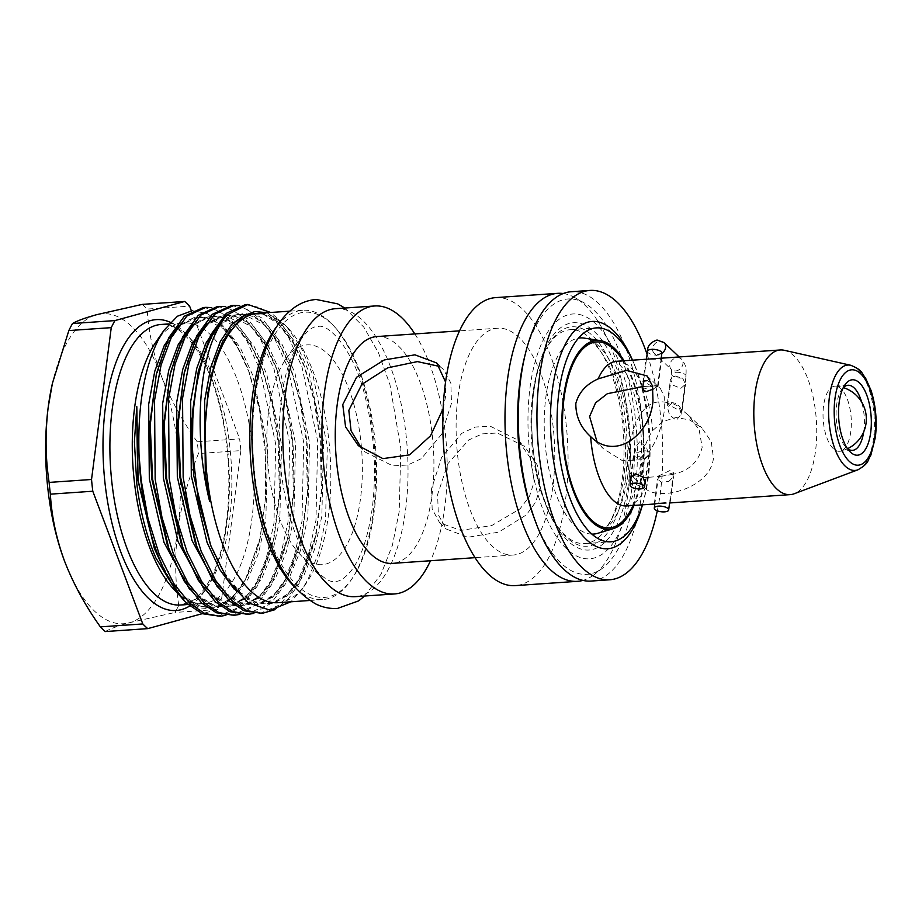 <?xml version="1.0" encoding="UTF-8"?>
<svg xmlns="http://www.w3.org/2000/svg" width="922" height="922" viewBox="0 0 922 922"><rect width="100%" height="100%" fill="white"/><g stroke="black" fill="none" stroke-linecap="round" stroke-linejoin="round"><path stroke-width="0.69" stroke-dasharray="4.61 3.46" d="M532.755 394.224A107.206 46.019 86.1 0 0 546.7 507.019A107.206 46.019 86.1 0 0 584.859 543.6A107.206 46.019 86.1 0 0 622.2 479.071A107.206 46.019 86.1 0 0 570.096 329.707A107.206 46.019 86.1 0 0 537.319 371.174A107.206 46.019 86.1 0 0 532.755 394.224M533.677 391.308A113.936 48.912 86.1 0 0 548.498 511.18A113.936 48.912 86.1 0 0 628.735 481.48A113.936 48.912 86.1 0 0 600.602 338.455A113.936 48.912 86.1 0 0 538.529 366.806A113.936 48.912 86.1 0 0 533.677 391.308M642.427 504.841A107.206 46.019 86.1 0 0 643.763 500.312A107.206 46.019 86.1 0 0 648.327 477.273A107.206 46.019 86.1 0 0 634.382 364.478A107.206 46.019 86.1 0 0 632.434 360.179M642.507 504.83A113.936 48.912 86.1 0 0 642.553 504.68A113.936 48.912 86.1 0 0 647.405 480.189A113.936 48.912 86.1 0 0 632.584 360.318A113.936 48.912 86.1 0 0 632.527 360.168M591.198 581.056A145.008 62.258 86.1 0 0 641.7 493.777A145.008 62.258 86.1 0 0 571.225 291.732M657.294 510.8A145.008 62.258 86.1 0 0 660.371 492.486A145.008 62.258 86.1 0 0 647.083 354.325M105.315 631.558C109.799 628.908 117.832 625.969 129.403 622.742A155.369 66.707 86.1 0 0 159.898 593.134A155.369 66.707 86.1 0 0 177.819 530.196C181.427 504.369 188.307 478.818 198.46 453.532L240.873 450.604A176.079 75.592 86.1 0 0 239.628 438.86L197.216 441.788A176.079 75.592 -93.9 0 1 198.46 453.532M176.92 608.981A176.079 75.592 -93.9 0 1 175.053 612.438L217.465 609.5A176.079 75.592 86.1 0 0 219.344 606.054A176.079 75.592 86.1 0 0 221.153 602.446L178.741 605.374A176.079 75.592 -93.9 0 1 176.92 608.981M64.598 561.256A155.369 66.707 86.1 0 0 129.403 622.742L175.053 612.438M357.724 569.266A142.933 61.371 86.1 0 0 335.032 327.333A142.933 61.371 86.1 0 0 271.46 340.333A142.933 61.371 86.1 0 0 267.645 533.25A142.933 61.371 86.1 0 0 352.354 578.244A142.933 61.371 86.1 0 0 357.724 569.266M277.176 325.95A145.008 62.258 -93.9 0 1 302.739 310.265A145.008 62.258 -93.9 0 1 333.453 325.616A145.008 62.258 -93.9 0 1 356.48 571.052A145.008 62.258 -93.9 0 1 351.028 580.168A145.008 62.258 -93.9 0 1 322.712 599.588A145.008 62.258 -93.9 0 1 295.236 587.568M173.163 588.559A140.605 60.368 86.1 0 0 202.955 603.449A140.605 60.368 86.1 0 0 235.698 575.777A140.605 60.368 86.1 0 0 247.799 417.101A140.605 60.368 86.1 0 0 183.582 322.907A140.605 60.368 86.1 0 0 156.118 341.739M277.914 602.688A145.008 62.258 86.1 0 0 306.242 583.257A145.008 62.258 86.1 0 0 311.682 574.152A145.008 62.258 86.1 0 0 288.667 328.716A145.008 62.258 86.1 0 0 257.941 313.365M180.631 596.557L197.631 607.805L214.803 608.969L230.938 599.945L244.906 581.436L259.808 539.647L265.548 498.26L265.386 453.486L259.428 409.356L248.306 369.872L236.401 344.113L222.559 325.063L207.611 313.734L192.364 310.645M245.298 304.629L259.658 307.452L273.385 317.272L288.632 337.533L301.99 366.921L317.698 441.235L315.969 520.331L308.248 555.505L296.965 583.038L280.011 604.751L259.601 613.556M274.906 609.707L288.217 599.139L299.523 582.865L315.059 539.082L321.352 491.046L320.257 441.062L314.172 400.978L303.499 363.879L290.545 336.276L275.932 317.099L270.665 312.477M203.313 307.533L217.661 310.357L231.387 320.176L246.635 340.437L260.004 369.814L275.701 444.139L273.972 523.235L266.251 558.398L254.979 585.943L238.014 607.656L217.604 616.449M225.844 615.343L243.108 605.224L257.526 585.758L273.062 541.986L279.354 493.938L278.26 443.955L272.174 403.882L261.514 366.783L248.548 339.181L233.934 319.992L211.622 307.579M217.304 306.565L231.664 309.389L245.379 319.208L260.638 339.469L273.995 368.846L289.704 443.171L287.975 522.267L280.242 557.43L268.97 584.974L252.017 606.688L231.606 615.481M239.847 614.375L257.1 604.256L271.529 584.79L287.065 541.018L293.346 492.97L292.251 442.986L286.166 402.914L275.505 365.815L262.551 338.213L247.937 319.035L225.625 306.611M231.307 305.597L245.655 308.421L259.382 318.24L274.629 338.501L287.998 367.89L303.695 442.203L301.978 521.299L294.245 556.462L282.973 584.006L266.02 605.719L245.598 614.513M253.838 613.407L271.103 603.288L285.52 583.822L301.068 540.05L307.349 492.014L306.254 442.03L300.169 401.946L289.508 364.847L276.554 337.245L261.94 318.067L239.628 305.643M267.08 312.731L286.5 326.353L300.918 347.202L313.019 375.415L327.31 446.167L325.547 520.296L318.574 552.808L308.063 579.373L302.278 589.008L290.879 601.789M669.879 470.554L658.458 476.017L662.342 476.259L673.509 472.732L669.879 470.554M671.838 403.133L667.39 407.247L669.603 415.177L676.402 420.317L681.104 414.266L679.168 406.717L671.838 403.133M653.099 389.188L657.57 386.157L653.686 385.915L642.519 389.453M639.626 441.857L634.935 447.908L636.872 455.468L644.19 459.041L648.639 454.926L646.437 446.997L639.626 441.857M833.292 448.611A32.627 14.003 -93.9 0 1 823.565 405.807A32.627 14.003 -93.9 0 1 834.929 386.168A32.627 14.003 -93.9 0 1 835.77 386.168A32.627 14.003 -93.9 0 1 841.06 388.819A32.627 14.003 -93.9 0 1 850.787 431.634A32.627 14.003 -93.9 0 1 840.253 451.146A32.627 14.003 -93.9 0 1 839.423 451.273A32.627 14.003 -93.9 0 1 833.292 448.611M431.531 488.81L432.153 509.013L439.644 522.797L460.816 530.438L491.829 525.505L520.008 508.863L529.482 496.37L534.184 481.722L531.176 459.248L518.06 440.14L490.297 426.229L475.245 427.047L461.703 433.398L441.546 457.6L431.531 488.81M835.77 386.168A32.881 32.881 0 0 1 843.319 387.609A32.627 14.003 86.1 0 0 841.636 389.637A32.627 14.003 86.1 0 0 836.646 404.908A32.627 14.003 86.1 0 0 845.589 446.905A32.627 14.003 86.1 0 0 847.537 448.691A32.881 32.881 0 0 1 840.253 451.146M863.707 431.876A32.627 14.003 86.1 0 0 863.868 430.724A32.627 14.003 86.1 0 0 861.644 402.038M668.692 481.538L673.521 476.639L672.53 474.404C688.538 471.211 698.415 462.187 702.172 447.331L699.187 429.917L688.285 415.05L681.012 409.172L682.107 410.497L678.016 409.737L667.274 404.09L669.533 403.202C640.882 394.685 633.345 427.324 627.513 452.495L627.49 467.051L631.259 475.164L644.858 477.55L660.014 476.432L657.547 479.048L661.016 482.033L668.692 481.538M660.014 476.432L672.53 474.404M654.332 503.792L669.833 502.951M675.123 375.969L682.718 378.354L685.519 384.232L680.793 388.381L673.348 385.304L670.49 379.345L675.123 375.969M681.012 409.172C679.307 405.012 676.195 402.845 671.654 402.672L669.533 403.202M638.6 386.871L653.94 385.869C657.882 385.477 659.046 385.788 657.432 386.814L660.509 388.692L664.278 396.783L664.255 411.362C661.742 427.393 656.637 440.947 648.961 452.045L649.134 455.145L644.374 459.502L622.534 460.758L603.484 448.807L596.891 441.292M648.961 452.045C646.541 450.293 642.899 450.432 638.012 452.437L633.356 456.09L641.954 459.294M633.345 456.09L630.51 477.942L633.299 483.82L640.905 486.205L644.789 484.557M658.112 386.076L657.432 386.814L647.336 380.636M659.852 358.289L661.708 358.393L657.409 359.165L650.114 359.28M626.614 505.936A72.504 31.129 -93.9 0 0 645.123 488.291C640.341 484.142 639.061 476.559 641.274 465.541C642.173 452.518 645.953 440.866 652.615 430.597L663.079 421.446L676.01 417.493L689.725 419.948L701.757 427.82L711.277 441.696L713.455 458.038C710.378 488.879 658.124 501.672 645.123 488.291L631.259 475.164M439.817 366.507L443.367 369.284L450.858 383.056L451.492 403.271L441.477 434.458L421.377 458.637L407.858 464.999L392.807 465.864L364.951 451.941L361.724 448.611M443.136 408.688L445.418 397.509L445.557 382.019M540.257 487.473L535.647 502.156L526.37 514.879L498.687 532.155L468.099 537.238L446.283 529.078L438.365 514.856L437.604 494.561L447.838 463.743L468.676 439.99L482.367 433.87L497.315 433.006L524.687 446.421L537.445 465.253L540.257 487.473M268.636 411.212A110.156 47.287 -93.9 0 1 285.486 359.672A110.156 47.287 -93.9 0 1 341.451 372.638A110.156 47.287 -93.9 0 1 360.537 498.387A110.156 47.287 -93.9 0 1 298.832 553.027A110.156 47.287 -93.9 0 1 268.636 411.212M335.447 308.686A144.328 61.97 -93.9 0 1 405.599 509.797A144.328 61.97 -93.9 0 1 355.327 596.661M414.842 333.937A144.328 61.97 -93.9 0 1 444.796 507.088A144.328 61.97 -93.9 0 1 430.505 560.737M458.015 396.633A113.671 48.808 -93.9 0 1 497.603 328.22A113.671 48.808 -93.9 0 1 552.854 486.609A113.671 48.808 -93.9 0 1 513.266 555.032A113.671 48.808 -93.9 0 1 458.015 396.633M376.752 336.565A113.671 48.808 -93.9 0 1 432.003 494.953A113.671 48.808 -93.9 0 1 392.415 563.377M563.192 293.53A144.328 61.97 -93.9 0 1 575.028 297.702A144.328 61.97 -93.9 0 1 627.824 494.446A144.328 61.97 -93.9 0 1 594.148 574.625A144.328 61.97 -93.9 0 1 583.004 580.376M495.494 297.633A144.328 61.97 -93.9 0 1 565.647 498.744A144.328 61.97 -93.9 0 1 515.375 585.608M524.906 355.627A138.012 59.25 -93.9 0 1 584.56 303.131A138.012 59.25 -93.9 0 1 635.051 491.265A138.012 59.25 -93.9 0 1 602.838 567.929A138.012 59.25 -93.9 0 1 536.546 524.134M530.012 387.816A122.741 52.692 -93.9 0 1 595.819 323.933A122.741 52.692 -93.9 0 1 632.411 484.96A122.741 52.692 -93.9 0 1 566.604 548.855A122.741 52.692 -93.9 0 1 530.012 387.816M624.033 360.756A94.666 40.649 -93.9 0 1 642.45 472.352A94.666 40.649 -93.9 0 1 634.025 505.417M784.276 350.291A72.504 31.129 -93.9 0 1 815.521 450.996A72.504 31.129 -93.9 0 1 794.176 493.766M651.462 386.064L643.083 381.132L645.919 359.28M142.253 304.387A176.079 75.592 -93.9 0 1 147.197 309.077L189.621 306.15M197.216 441.788C182.164 420.686 170.236 398.811 161.431 376.176C153.213 353.748 148.477 331.378 147.197 309.077M191.35 310.737L239.628 438.86M178.741 605.374C175.03 580.975 174.719 555.908 177.819 530.196A155.369 66.707 86.1 0 0 161.431 376.176A155.369 66.707 86.1 0 0 96.614 314.69A155.369 66.707 86.1 0 0 52.151 384.532M240.873 450.604L221.153 602.446M217.465 609.5L202.206 613.683M664.105 342.661A7.249 5.935 -46.5 0 0 659.979 341.278A7.249 5.935 -46.5 0 0 653.318 345.981A7.249 5.935 -46.5 0 0 654.124 353.184A7.249 5.935 -46.5 0 0 658.25 354.567A7.249 5.935 -46.5 0 0 661.835 353.31M647.475 351.294A7.249 2.778 -172.6 0 0 657.697 355.097A7.249 2.778 -172.6 0 0 661.858 353.161M675.838 372.315A7.249 2.778 7.4 0 1 686.06 376.118A7.249 2.778 7.4 0 1 681.888 378.055A7.249 2.778 7.4 0 1 671.677 374.251A7.249 2.778 7.4 0 1 675.838 372.315M675.526 370.955A7.249 5.935 -46.5 0 0 682.188 366.253A7.249 5.935 -46.5 0 0 681.381 359.05A7.249 5.935 -46.5 0 0 677.255 357.667A7.249 5.935 -46.5 0 0 670.594 362.369A7.249 5.935 -46.5 0 0 671.4 369.572A7.249 5.935 -46.5 0 0 675.526 370.955M180.551 604.993A140.605 60.368 86.1 0 0 213.305 577.322A140.605 60.368 86.1 0 0 225.406 418.646A140.605 60.368 86.1 0 0 161.189 324.452C180.02 321.594 205.963 352.423 218.629 402.234C235.168 461.588 231.122 541.214 210.274 579.074C204.534 589.838 198.322 597.237 191.638 601.271L180.551 604.993M170.386 322.331A145.78 62.592 -93.9 0 1 225.579 433.04A145.78 62.592 -93.9 0 1 210.204 581.794A145.78 62.592 -93.9 0 1 189.84 605.904M850.741 365.273A52.819 22.67 -93.9 0 1 873.503 438.63A52.819 22.67 -93.9 0 1 857.956 469.794M625.37 480.039A109.983 47.218 -93.9 0 1 566.408 537.284A109.983 47.218 -93.9 0 1 533.608 392.991A109.983 47.218 -93.9 0 1 592.581 335.735A109.983 47.218 -93.9 0 1 625.37 480.039M627.87 474.899A98.297 42.205 -93.9 0 1 597.675 533.331C598.113 534.253 601.282 531.787 607.172 525.932C614.962 516.113 620.46 499.955 623.698 477.458C629.046 439.045 621.774 389.626 607.137 361.954C593.134 336.403 584.11 338.558 584.191 338.109A98.297 42.205 -93.9 0 1 627.87 474.899M591.982 534.103A98.297 42.205 -93.9 0 1 545.859 397.094A98.297 42.205 -93.9 0 1 578.451 338.12M623.053 360.825A93.214 40.026 -93.9 0 1 641.839 471.776A93.214 40.026 -93.9 0 1 633.045 505.487M616.622 361.274A72.504 31.129 -93.9 0 1 652.615 430.597M246.577 314.068L263.277 314.183L279.412 324.728L293.127 342.753L305.297 368.685L315.382 403.79L321.11 441.753L322.112 488.81L316.177 534.08L301.413 575.605L287.848 593.906L271.61 603.484L254.299 602.861L237.68 592.604L234.246 589.239M219.909 323.057L230.811 315.704L242.463 313.757L265.409 325.697L279.135 343.722L291.294 369.653L301.379 404.758L307.118 442.71L308.109 489.778L302.174 535.048L287.422 576.573L273.846 594.874L257.618 604.452L240.296 603.829L223.689 593.572L217.408 587.072M206.724 323.265L228.933 314.759L251.418 326.665L265.133 344.69L277.303 370.621L287.376 405.726L293.115 443.678L294.118 490.746L288.183 536.016L273.419 577.541L259.854 595.843L243.615 605.42L226.293 604.797L209.686 594.54L203.416 588.04M192.733 324.233L214.93 315.727L237.415 327.633L251.141 345.658L263.3 371.589L273.385 406.694L279.124 444.646L280.115 491.714L274.18 536.984L259.416 578.509L245.851 596.811L229.624 606.388L212.302 605.766L195.695 595.508L189.413 588.997M178.73 325.201L200.938 316.695L223.424 328.601L237.138 346.626L249.309 372.557L259.382 407.662L265.121 445.614L266.124 492.682L260.188 537.941L245.425 579.477L231.848 597.779L215.621 607.356L198.299 606.734L181.692 596.476L176.367 591.048M217.05 354.786L222.767 341.244L235.237 323.011L250.242 313.526L266.331 314.229L281.832 324.567L296.204 343.687L308.778 371.428L323.541 441.58L321.847 516.251L314.517 549.443L303.845 575.443L290.269 593.745L274.041 603.322L256.719 602.7L240.112 592.443L223.631 571.767L209.179 541.433C217.488 563.492 227.365 580.042 238.786 591.083C248.225 600.015 257.664 604.164 267.103 603.564C278.329 602.804 288.54 595.508 297.748 581.701C305.631 569.519 311.774 553.649 316.177 534.08L315.059 539.082M289.508 364.847L291.294 369.653C275.736 328.486 254.956 312.477 240.227 314.448C230.973 315.082 222.409 321.052 214.549 332.358C207.139 343.226 201.365 357.851 197.216 376.222L208.775 342.212L221.234 323.979L236.239 314.483L252.328 315.197L267.841 325.524L282.201 344.655L294.786 372.396L309.538 442.548L307.844 517.207L300.514 550.411L289.842 576.411L276.277 594.713L260.039 604.29L242.716 603.656L226.109 593.411L209.64 572.735L195.176 542.401C203.566 564.621 213.512 581.252 225.037 592.293C234.442 601.098 243.857 605.178 253.25 604.521C264.28 603.714 274.33 596.603 283.411 583.165C291.456 570.937 297.714 554.906 302.174 535.048L301.068 540.05M275.505 365.815L277.303 370.621C269.8 350.717 260.984 335.919 250.853 326.227C237.888 313.388 223.527 313.711 216.393 318.24C210.758 321.144 205.468 326.169 200.547 333.326C193.147 344.194 187.373 358.819 183.224 377.19L194.773 343.18L207.243 324.947L222.248 315.451L238.337 316.165L253.838 326.492L268.198 345.623L280.784 373.364L295.547 443.517L293.853 518.176L286.512 551.379L275.839 577.368L262.274 595.681L246.047 605.258L228.725 604.625L212.118 594.379L195.637 573.703L181.185 543.369C198.08 588.236 221.591 607.771 239.155 605.489C261.249 602.827 277.591 579.661 288.183 536.016L287.065 541.018M261.514 366.783L263.3 371.589C255.797 351.685 246.981 336.887 236.85 327.195C223.885 314.356 209.525 314.679 202.391 319.208C196.755 322.112 191.476 327.137 186.555 334.294C179.145 345.162 173.371 359.787 169.222 378.158L180.781 344.137L193.24 325.915L208.245 316.419L224.334 317.133L239.847 327.46L254.207 346.591L266.781 374.332L281.544 444.485L279.85 519.144L272.52 552.347L261.848 578.336L248.272 596.649L232.044 606.215L214.722 605.593L198.115 595.335L181.634 574.671L167.182 544.337C184.089 589.204 207.6 608.739 225.164 606.457C247.257 603.795 263.6 580.63 274.18 536.984L273.062 541.986M248.306 369.872L249.309 372.557C233.739 331.39 212.959 315.37 198.242 317.352C188.975 317.986 180.412 323.956 172.552 335.251C165.153 346.13 159.368 360.756 155.23 379.126L166.778 345.105L179.248 326.884L194.254 317.387L210.343 318.102L225.844 328.428L240.204 347.559L252.789 375.289L267.541 445.441L265.847 520.112L258.517 553.315L247.845 579.304L234.28 597.606L218.041 607.183L200.731 606.561L184.112 596.303L167.643 575.628L153.179 545.305C161.534 567.445 171.446 584.029 182.925 595.082C192.341 603.933 201.768 608.059 211.184 607.425C222.433 606.63 232.667 599.277 241.875 585.378C249.701 573.219 255.809 557.407 260.188 537.941L259.808 539.647M281.337 399.791C276.796 437.662 279.285 475.164 288.793 512.298C300.065 558.813 325.512 584.94 335.608 581.367C339.838 581.54 344.966 578.082 350.982 570.983C361.032 558.133 368.132 537.18 372.292 508.114C376.833 470.243 374.344 432.741 364.835 395.607C353.564 349.092 328.117 322.965 318.021 326.549C306.081 325.385 286.074 355.258 281.337 399.791M364.72 596.015L381.143 574.014L392.426 545.213L399.203 511.606L400.828 448.461L389.914 384.474L378.458 352.746L363.798 327.126L344.828 308.04M546.7 507.019L548.498 511.18M570.096 329.707L596.223 327.898M643.763 500.312L642.553 504.68M634.382 364.478L632.584 360.318M584.859 543.6L610.998 541.79M537.319 371.174L538.529 366.806M662.077 352.181C662.457 352.63 661.109 353.391 658.054 354.474L654.124 353.184L671.4 369.572L671.677 374.251L667.39 407.247M681.104 414.266L686.06 376.118C685.933 369.895 687.351 366.507 681.381 359.05L679.168 356.952M335.032 327.333L333.453 325.616M168.933 323.922L183.582 322.907M289.727 311.163L302.739 310.265M288.667 328.716L286.5 326.353M306.242 583.257L302.278 589.008M658.458 476.017L654.885 503.527M646.426 359.361L643.694 380.44M634.935 447.908L631.293 475.879M845.589 446.905L849.519 451.204M670.11 502.893L673.521 476.639M682.107 410.497L685.519 384.232M645.538 482.84L649.134 455.145M658.101 386.076L661.708 358.393M358.324 445.649L364.951 451.941M439.644 522.797L446.283 529.078M285.486 359.672L307.257 328.025M497.603 328.22L459.513 330.848M584.56 303.131L575.028 297.702M625.704 506.132L627.721 504.276C632.815 498.894 636.906 486.735 639.96 467.823C645.746 432.107 634.255 381.627 622.362 367.82C618.236 362.899 616.023 360.686 615.7 361.193M590.011 436.025L603.484 448.807M839.423 451.273L852.504 450.362M644.858 477.55L653.168 476.985M834.929 386.168L848.01 385.269M647.048 375.922L660.509 388.692M656.187 503.896L654.827 503.988M602.838 567.929L594.148 574.625M513.266 555.032L475.176 557.66M298.832 553.027L324.751 581.379M518.06 440.14L524.687 446.421M436.74 362.991L443.367 369.284M688.285 415.05L701.757 427.82M667.274 404.09L670.49 379.345M654.332 503.781L657.547 479.048M841.636 389.637L844.944 384.843M642.899 386.572L646.91 386.295M648.639 454.926L645.296 480.731M661.201 358.197L657.57 386.157M673.509 472.732L669.579 502.963M309.7 600.487L322.712 599.588M188.18 604.463L202.955 603.449M352.354 578.244L351.028 580.168M215.448 359.534C225.371 330.341 238.291 314.99 254.184 313.48C268.844 311.475 289.658 327.356 305.297 368.685L303.499 363.879"/><path stroke-width="1.38" d="M632.434 360.179A107.206 46.019 86.1 0 0 596.223 327.898A107.206 46.019 86.1 0 0 558.893 392.426A107.206 46.019 86.1 0 0 610.998 541.79A107.206 46.019 86.1 0 0 642.427 504.841M632.527 360.168A113.936 48.912 86.1 0 0 552.347 390.018A113.936 48.912 86.1 0 0 580.445 532.985A113.936 48.912 86.1 0 0 642.507 504.83M647.083 354.325A145.008 62.258 86.1 0 0 589.884 290.442L571.225 291.732A145.008 62.258 86.1 0 0 520.723 379.011A145.008 62.258 86.1 0 0 591.198 581.056L609.868 579.765A145.008 62.258 86.1 0 0 657.294 510.8M589.884 290.442A145.008 62.258 86.1 0 0 539.382 377.72A145.008 62.258 86.1 0 0 609.868 579.765M295.236 587.568A145.008 62.258 -93.9 0 1 268.959 338.8A145.008 62.258 -93.9 0 1 277.176 325.95M192.364 310.645L177.427 316.223L164.024 330.249L156.118 341.739A140.605 60.368 86.1 0 0 150.839 350.579A140.605 60.368 86.1 0 0 173.163 588.559L180.631 596.557M289.727 311.163L257.941 313.365A145.008 62.258 86.1 0 0 224.173 341.889A145.008 62.258 86.1 0 0 211.68 505.544A145.008 62.258 86.1 0 0 277.914 602.688L309.7 600.487M164.024 330.249L158.377 339.711C143.982 368.685 137.528 407.109 139.038 454.995L141.17 480.12L148.004 518.487L159.206 554.283L173.797 583.58L190.151 603.76L204.788 613.522L220.162 616.276L225.844 615.343M210.665 334.951L226.328 313.33L245.298 304.629L247.857 304.456L227.077 314.84A154.585 66.372 86.1 0 0 212.648 334.813A154.585 66.372 86.1 0 0 192.433 450.466L192.905 409.195L198.334 371.22L210.665 334.951M270.665 312.477L247.857 304.456M234.153 615.308L216.232 612.727L201.595 602.976L184.216 581.148L168.98 549.143L152.614 479.336L150.217 425.157L156.337 374.113L168.668 337.855L184.331 316.234L203.313 307.533L205.86 307.349L186.878 316.05L171.227 337.683L161.062 365.135L154.55 400.217L155.161 479.152L162.007 517.519L173.198 553.315L187.788 582.612L204.142 602.792L218.779 612.554L234.153 615.308L239.847 614.375M211.622 307.579L205.86 307.349M248.156 614.34L230.223 611.759L215.587 602.008L198.218 580.18L182.971 548.175L166.605 478.368L164.208 424.189L170.34 373.145L182.671 336.887L198.322 315.266L217.304 306.565L219.862 306.381L200.881 315.082L185.23 336.714L175.053 364.167L168.553 399.249L169.164 478.195L176.01 516.551L187.201 552.347L201.791 581.644L218.145 601.836L232.782 611.586L248.156 614.34L253.838 613.407M225.625 306.611L219.862 306.381M262.148 613.372L244.226 610.802L229.59 601.04L212.221 579.212L196.974 547.207L180.608 477.4L178.211 423.221L184.342 372.177L196.674 335.919L212.325 314.298L231.307 305.597L233.854 305.424L214.884 314.125L199.221 335.746L189.056 363.199L182.556 398.292L183.155 477.227L190.001 515.582L201.203 551.379L215.794 580.676L232.148 600.867L246.785 610.618L262.148 613.372L274.906 609.707M239.628 305.643L233.854 305.424M220.162 616.276L202.229 613.695L187.592 603.945L183.651 600.049L167.781 577.633L154.366 548.463L138.093 480.339L136.802 406.637L134.405 441.661L136.721 483.036C140.132 511.145 146.506 536.097 155.853 557.902L177.658 593.48M139.038 454.995A154.585 66.372 86.1 0 0 183.651 600.049M227.077 314.84C222.398 320.337 218.191 327.368 214.469 335.942C197.585 373.617 195.164 443.113 209.582 501.211L210.147 499.92L206.298 470.381L204.845 430.459L207.957 392.576L215.448 359.534L222.813 341.071L243.131 316.004L254.852 311.532L267.08 312.731M290.879 601.789L270.111 610.226L248.398 602.884L227.953 580.572L210.758 545.686L198.299 500.439L192.433 450.466M664.508 511.871A7.249 2.778 7.4 0 1 654.297 508.068A7.249 2.778 7.4 0 1 658.458 506.132A7.249 2.778 7.4 0 1 668.681 509.935A7.249 2.778 7.4 0 1 664.508 511.871M643.694 380.44L642.519 389.453L646.161 391.62L653.099 389.188M634.267 483.174A7.249 2.778 -172.6 0 0 630.095 485.11A7.249 2.778 -172.6 0 0 640.317 488.914A7.249 2.778 -172.6 0 0 644.478 486.977A7.249 2.778 -172.6 0 0 634.267 483.174M870.702 432.453A37.802 16.227 -93.9 0 1 849.519 451.204A37.802 16.227 -93.9 0 1 839.158 402.534A37.802 16.227 -93.9 0 1 844.944 384.843A37.802 16.227 -93.9 0 1 864.144 389.291A37.802 16.227 -93.9 0 1 870.702 432.453M861.644 402.038A32.627 14.003 86.1 0 0 848.01 385.269A32.627 14.003 86.1 0 0 843.319 387.609A32.881 32.881 0 0 1 847.537 448.691A32.627 14.003 86.1 0 0 852.504 450.362A32.627 14.003 86.1 0 0 863.707 431.876M665.914 502.893L654.332 503.792M644.789 484.557L645.538 482.84L642.68 476.87L635.235 473.793L630.51 477.942M598.124 378.907C586.265 384.209 578.843 392.392 575.835 403.467C575.697 416.444 580.63 427.485 590.633 436.602C616.622 462.383 651.093 432.683 652.972 400.655L652.511 385.961L647.048 375.922L626.407 370.39L598.124 378.907A72.504 31.129 -93.9 0 1 616.622 361.274L780.277 349.968A72.504 31.129 -93.9 0 1 784.276 350.291L850.741 365.273C863.096 370.425 860.964 372.626 865.562 378.078L871.106 390.617C875.819 405.634 877.237 421.227 875.347 437.408L870.887 455.065C867.072 461.104 869.492 462.994 857.956 469.794A52.819 22.67 -93.9 0 1 835.344 450.063A52.819 22.67 -93.9 0 1 829.431 396.829A52.819 22.67 -93.9 0 1 850.741 365.273M361.724 448.611L351.052 430.724L348.827 410.359L361.793 384.428L387.713 367.832L417.447 361.597L439.817 366.507M445.557 382.019L436.74 362.991L414.958 354.832L384.301 359.937L356.607 377.236L342.753 404.597L345.577 426.84L358.324 445.649L382.907 458.626L409.599 454.857L430.528 435.818L443.136 408.688M430.505 560.737A144.328 61.97 -93.9 0 1 394.524 593.952L355.327 596.661A144.328 61.97 -93.9 0 1 324.751 581.379A144.328 61.97 -93.9 0 1 285.175 395.561A144.328 61.97 -93.9 0 1 307.257 328.025A144.328 61.97 -93.9 0 1 335.447 308.686L374.643 305.977A144.328 61.97 -93.9 0 1 414.842 333.937M394.524 593.952A144.328 61.97 -93.9 0 1 324.371 392.853A144.328 61.97 -93.9 0 1 374.643 305.977M475.176 557.66L392.415 563.377A113.671 48.808 -93.9 0 1 337.164 404.977A113.671 48.808 -93.9 0 1 376.752 336.565L459.513 330.848M583.004 580.376A144.328 61.97 -93.9 0 1 577.564 581.321A144.328 61.97 -93.9 0 1 507.411 380.21A144.328 61.97 -93.9 0 1 557.672 293.334A144.328 61.97 -93.9 0 1 563.192 293.53M577.564 581.321L515.375 585.608A144.328 61.97 -93.9 0 1 445.222 384.509A144.328 61.97 -93.9 0 1 495.494 297.633L557.672 293.334M536.546 524.134A138.012 59.25 -93.9 0 1 519.904 382.031A138.012 59.25 -93.9 0 1 524.906 355.627M634.025 505.417A94.666 40.649 -93.9 0 1 613.372 528.617A94.666 40.649 -93.9 0 1 573.599 491.68A94.666 40.649 -93.9 0 1 563.469 397.428A94.666 40.649 -93.9 0 1 600.383 340.621A94.666 40.649 -93.9 0 1 624.033 360.756M590.011 436.025L590.633 436.602A72.504 31.129 -93.9 0 0 626.614 505.936L625.704 506.132M857.956 469.794L794.176 493.766A72.504 31.129 -93.9 0 1 790.258 494.63A72.504 31.129 -93.9 0 1 755.026 393.613A72.504 31.129 -93.9 0 1 780.277 349.968M596.891 441.292L589.596 416.514L595.566 402.856L607.379 393.694L642.899 386.572M643.083 381.132L647.336 380.636M50.364 494.157A176.079 75.592 -93.9 0 1 49.12 482.413L91.532 479.486A176.079 75.592 86.1 0 0 92.788 491.23L50.364 494.157C51.644 516.458 56.38 538.828 64.598 561.256C73.403 583.891 85.331 605.766 100.371 626.868L142.795 623.94A176.079 75.592 86.1 0 0 147.739 628.631L105.315 631.558A176.079 75.592 -93.9 0 1 100.371 626.868M68.839 330.572A176.079 75.592 -93.9 0 1 72.527 323.518L114.95 320.579A176.079 75.592 86.1 0 0 111.251 327.644L68.839 330.572L52.427 383.275L48.198 407.236C45.097 433.029 45.409 458.084 49.12 482.413M191.35 310.737L189.621 306.15A176.079 75.592 86.1 0 0 184.677 301.459L142.253 304.387L96.614 314.69C85.02 317.929 76.987 320.868 72.527 323.518M114.95 320.579L184.677 301.459M202.206 613.683L147.739 628.631M64.298 560.472L64.598 561.256A155.369 66.707 86.1 0 1 64.298 560.461L64.298 560.472A155.369 66.707 86.1 0 1 48.198 407.236A155.369 66.707 86.1 0 1 52.151 384.532L52.427 383.275M142.795 623.94L92.788 491.23M91.532 479.486L111.251 327.644M661.835 353.31A7.249 5.935 -46.5 0 0 664.105 342.661L657.052 340.011C650.529 342.246 647.336 346.004 647.475 351.294L646.426 359.361M661.789 352.619L661.858 353.161A7.249 2.778 -172.6 0 0 651.647 349.357A7.249 2.778 -172.6 0 0 647.475 351.294M168.933 323.922L161.189 324.452A140.605 60.368 86.1 0 0 128.446 352.123A140.605 60.368 86.1 0 0 116.333 510.8A140.605 60.368 86.1 0 0 180.551 604.993L188.18 604.463M189.84 605.904A145.78 62.592 -93.9 0 1 113.176 527.845A145.78 62.592 -93.9 0 1 122.211 348.297A145.78 62.592 -93.9 0 1 170.386 322.331M874.874 436.417A47.817 20.526 86.1 0 0 860.618 373.687A47.817 20.526 86.1 0 0 834.975 398.569A47.817 20.526 86.1 0 0 849.231 461.3A47.817 20.526 86.1 0 0 874.874 436.417M613.372 528.617L597.675 533.331A98.297 42.205 -93.9 0 1 591.982 534.103M578.451 338.12A98.297 42.205 -93.9 0 1 584.191 338.109L600.383 340.621M633.045 505.487A93.214 40.026 -93.9 0 1 583.396 509.82A93.214 40.026 -93.9 0 1 564.068 398.004A93.214 40.026 -93.9 0 1 623.053 360.825M209.582 501.211L205.318 474.945L204.672 400.436L210.781 367.325L220.346 341.405L232.263 323.749L246.577 314.068M234.246 589.239L219.793 569.566L207.07 542.447L191.315 475.913L190.681 401.404L196.778 368.293L206.344 342.373L219.909 323.057M217.408 587.072L191.995 540.499L177.324 476.881L176.678 402.372L182.787 369.261L192.352 343.341L206.724 323.265M203.416 588.04L177.992 541.468L163.321 477.85L162.687 403.34L168.784 370.229L178.349 344.309L192.733 324.233M189.413 588.997L164.001 542.436L149.318 478.806L148.684 404.309L154.781 371.197L164.358 345.277L178.73 325.201M176.367 591.048L155.853 557.902M210.758 545.686L193.747 475.74L191.442 424.489L198.334 371.22M196.974 547.207L195.176 542.401L179.744 476.709L177.45 425.457L184.342 372.177M182.971 548.175L181.185 543.369L165.741 477.677L163.448 426.425L170.34 373.145M168.98 549.143L167.182 544.337L151.75 478.645L149.445 427.382L156.337 374.113M154.366 548.463L137.747 479.613L136.652 409.46M344.828 308.04L337.706 303.868L316.142 299.477C308.582 300.076 301.575 302.566 295.121 306.98C286.12 313.273 278.571 322.239 272.486 333.891C263.646 350.833 257.63 371.635 254.426 396.299C247.903 445.003 254.507 504.08 271.31 546.066C281.118 572.977 295.881 592.247 315.624 603.898C322.619 607.379 329.903 608.889 337.475 608.439L358.497 600.937L364.72 596.015M654.885 503.527L654.297 508.068M631.293 475.879L630.095 485.11M790.258 494.63L669.833 502.951M654.827 503.988L626.614 505.936M616.622 361.274L615.7 361.193M645.296 480.731L644.478 486.977M679.168 356.952L664.105 342.661M661.858 353.161L661.201 358.197M669.579 502.963L668.681 509.935"/></g></svg>
